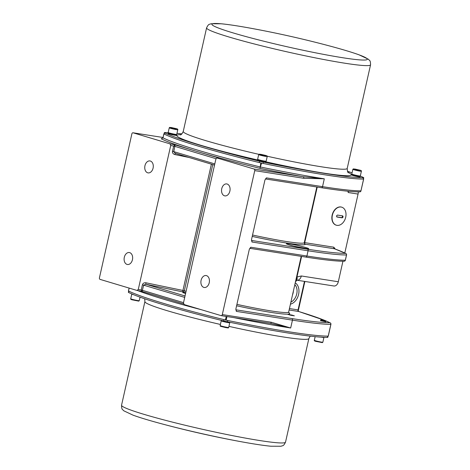 <?xml version="1.0" encoding="UTF-8"?>
<svg xmlns="http://www.w3.org/2000/svg" width="470" height="470" viewBox="0 0 470 470"><rect width="100%" height="100%" fill="white"/><g stroke="black" fill="none" stroke-linecap="round" stroke-linejoin="round"><path stroke-width="0.7" d="M344.804 252.966L358.07 194.075A5.376 3.754 -81.1 0 0 358.24 191.883M338.312 281.759L301.323 275.972A5.376 3.754 98.9 0 1 296.881 280.202L333.865 285.989A5.376 3.754 -81.1 0 0 338.312 281.759L342.936 261.25M348.041 191.225L348.164 192.524L348.382 191.261M336.238 225.177A9.412 6.709 -73.3 0 1 336.12 225.148A9.412 6.709 -73.3 0 1 332.396 214.203A9.412 6.709 -73.3 0 1 341.526 207.111A9.412 6.709 -73.3 0 1 341.637 207.147M345.709 217.24A9.412 6.709 -73.3 0 1 336.35 225.212A9.412 6.709 -73.3 0 1 332.619 214.273A9.412 6.709 -73.3 0 1 341.749 207.182A9.412 6.709 -73.3 0 1 345.709 217.24M342.207 215.806A1.01 0.717 106.7 0 1 342.301 216.964A1.01 0.717 106.7 0 1 341.443 217.587L342.289 217.839A30.239 2.056 -167.3 0 1 337.055 217.023L336.908 216.976M342.289 217.839L343.141 216.946L342.73 215.877A30.239 2.056 12.7 0 1 337.501 215.06L336.479 215.906L336.978 217.005M341.443 217.587L336.714 216.846M304.877 281.454L298.268 310.788L298.05 309.906L289.438 308.561M289.115 309.994L298.626 311.481A1.345 0.94 101.8 0 1 298.05 309.906L304.478 281.395M324.37 320.264A146.564 9.97 -167.3 0 0 298.591 311.475A1.345 0.94 98.9 0 1 297.98 309.895M128.657 291.048L128.381 292.293A6.721 0.458 12.7 0 0 128.598 292.475A147.909 10.058 12.7 0 0 223.65 320.94A6.721 0.458 12.7 0 0 227.357 321.78A147.909 10.058 12.7 0 0 327.443 337.431A6.721 0.458 12.7 0 0 327.76 337.366L328.037 336.12M131.976 294.009A4.371 0.3 12.7 0 0 131.794 294.05A4.371 0.3 12.7 0 0 132.963 294.526A4.371 0.3 12.7 0 0 133.791 294.761M221.364 320.376A4.371 0.3 12.7 0 0 221.388 320.387A4.371 0.3 12.7 0 0 225.535 321.58A4.371 0.3 12.7 0 0 229.801 322.285A4.371 0.3 12.7 0 0 229.818 322.279M221.388 320.387A11.298 11.298 0 0 0 222.821 321.245L228.132 322.444A11.298 11.298 0 0 0 229.795 322.285M222.099 320.851A4.371 0.3 12.7 0 0 221.223 320.834A4.371 0.3 12.7 0 0 225.424 322.085A4.371 0.3 12.7 0 0 229.754 322.755A4.371 0.3 12.7 0 0 228.955 322.397M321.351 337.184A4.371 0.3 12.7 0 0 323.918 337.489A4.371 0.3 12.7 0 0 323.671 337.325M227.357 321.78L227.65 320.47A147.909 10.058 12.7 0 0 327.737 336.12L327.443 337.431M128.598 292.475L128.892 291.165A147.909 10.058 12.7 0 0 223.943 319.629L223.65 320.94M128.51 290.918L128.498 290.965A147.909 10.058 12.7 0 0 225.43 319.999L226.146 320.158A147.909 10.058 12.7 0 0 328.207 336.12L328.224 336.073M325.857 321.263L325.739 321.786L320.487 320.599L320.611 320.076L325.857 321.263L325.463 320.634L321.233 319.682L325.463 320.634M292.005 315.082L294.379 315.846L291.018 315.323L287.752 314.354L292.005 315.082M321.233 319.682L320.611 320.076M301.605 256.42L296.964 277.006A5.376 2.879 56.8 0 1 296.294 280.425L296.294 280.425A5.376 2.879 56.8 0 1 296.282 280.437M301.323 275.972L296.964 277.006L295.454 281.871M132.992 132.781A1.345 0.94 98.9 0 1 133.081 132.798L163.043 137.487L132.992 132.781A1.345 0.94 98.9 0 0 131.882 133.838L99.44 277.793A1.345 0.94 98.9 0 0 100.045 279.374L136.946 290.425L142.11 291.5L143.667 285.114L145.959 284.262A1.345 0.335 101.7 0 1 145.947 282.793C144.125 282.582 142.945 283.251 142.41 284.802L141.229 290.037L142.022 291.476L183.517 303.896M133.081 132.798L169.981 143.849L170.728 145.471L138.286 289.426L137.023 290.442M132.44 259.734A6.051 4.224 98.9 0 1 127.441 264.498A6.051 4.224 98.9 0 1 124.309 257.301A6.051 4.224 98.9 0 1 129.309 252.537A6.051 4.224 98.9 0 1 132.44 259.734M153.085 168.125A6.051 4.224 98.9 0 1 148.085 172.889A6.051 4.224 98.9 0 1 144.954 165.693A6.051 4.224 98.9 0 1 149.954 160.934A6.051 4.224 98.9 0 1 153.085 168.125M185.591 293.48L182.812 292.622L185.691 293.033M175.398 153.385A1.345 0.335 -78.3 0 0 174.852 154.542L189.157 157.503M214.526 165.099L175.257 153.343L173.753 151.622L172.496 151.317C172.314 152.938 173.101 154.013 174.852 154.542M214.79 163.912L173.753 151.622L175.134 144.919L173.671 146.082L172.496 151.317M216.97 157.967L254.135 169.053A1.345 0.94 98.9 0 1 254.746 170.633L222.304 314.589A1.345 0.94 98.9 0 1 221.194 315.646A1.345 0.94 98.9 0 1 221.106 315.629L184.205 304.578L183.459 302.956L215.9 159.001L216.97 157.967L218.738 157.979L217.504 157.955M229.877 191.126A6.051 4.224 98.9 0 1 224.877 195.884A6.051 4.224 98.9 0 1 221.746 188.693A6.051 4.224 98.9 0 1 226.74 183.929A6.051 4.224 98.9 0 1 229.877 191.126M209.232 282.734A6.051 4.224 98.9 0 1 204.233 287.493A6.051 4.224 98.9 0 1 201.101 280.296A6.051 4.224 98.9 0 1 206.095 275.538A6.051 4.224 98.9 0 1 209.232 282.734M270.279 323.319L290.677 327.995L292.452 320.14A147.909 10.058 12.7 0 0 330.862 324.347L328.207 336.12M335.257 249.059L333.794 247.179A1.345 0.94 -81.1 0 0 334.399 248.759L334.622 248.842M249.793 248.301A1.345 0.94 -81.1 0 0 250.774 247.238L249.312 249.359L235.881 308.949L236.322 311.363A1.345 0.94 -81.1 0 0 235.834 309.836M265.415 178.953L321.421 187.712A1.345 0.94 -81.1 0 1 321.333 187.695L265.421 178.947A1.345 0.94 -81.1 0 0 266.408 177.877L264.945 179.992L251.515 239.588L251.955 242.003A1.345 0.94 -81.1 0 0 251.468 240.476M353.058 191.643L354.633 191.742M221.282 315.658L270.115 323.295A1.345 0.94 -81.1 0 0 270.203 323.313L270.203 323.313A1.345 0.94 -81.1 0 0 271.313 322.255L222.304 314.589M363.457 178.953A147.909 10.058 -167.3 0 1 363.615 179.035L363.598 179.082A147.909 10.058 -167.3 0 1 261.537 163.113L260.821 162.955A147.909 10.058 -167.3 0 1 163.889 133.927L163.912 133.88A147.909 10.058 -167.3 0 1 164.077 133.88M260.821 162.955L259.963 168.366L261.537 163.113M363.598 179.082L360.942 190.855A1.345 1.287 89.7 0 1 359.697 191.895C352.101 191.907 339.346 190.509 321.421 187.712A1.345 0.94 -81.1 0 0 322.532 186.655L324.3 178.806A147.909 10.058 -167.3 0 1 260.65 167.044L259.933 166.879A147.909 10.058 -167.3 0 1 163.008 137.851L161.257 138.803L163.008 137.851L163.889 133.927M254.746 170.633L303.755 178.3A1.345 0.94 -81.1 0 0 303.15 176.72L254.135 169.053M303.755 178.3L324.3 178.806L303.15 176.72A149.254 10.152 12.7 0 1 259.963 168.366A149.254 10.152 12.7 0 1 196.936 151.446L175.134 144.919L169.981 143.849M163.848 133.891L162.967 137.816L161.257 138.803A149.254 10.152 12.7 0 0 196.936 151.446L218.738 157.979L217.234 158.002M360.143 175.992A147.909 10.058 -167.3 0 1 363.516 177.525A6.721 0.458 -167.3 0 1 363.739 177.707A6.721 0.458 -167.3 0 1 363.422 177.772A147.909 10.058 -167.3 0 1 263.341 162.115A6.721 0.458 -167.3 0 1 259.628 161.28A147.909 10.058 -167.3 0 1 164.582 132.81A6.721 0.458 -167.3 0 1 164.359 132.634A6.721 0.458 -167.3 0 1 164.676 132.569A147.909 10.058 -167.3 0 1 168.448 132.675M176.967 133.345A147.909 10.058 -167.3 0 1 181.896 133.885M347.401 171.215A147.909 10.058 -167.3 0 1 352.065 172.854M265.28 161.204A11.298 11.298 0 0 1 265.997 161.668A4.371 0.3 -167.3 0 1 266.038 161.727L265.944 162.156A4.371 0.3 -167.3 0 1 261.614 161.486A4.371 0.3 -167.3 0 1 257.419 160.235L257.513 159.806A4.371 0.3 -167.3 0 1 257.584 159.771A11.298 11.298 0 0 1 258.424 159.659M359.45 175.933A11.298 11.298 0 0 1 360.167 176.397A4.371 0.3 -167.3 0 1 360.208 176.456L360.114 176.89A4.371 0.3 -167.3 0 1 355.784 176.215A4.371 0.3 -167.3 0 1 351.589 174.963L351.683 174.535A4.371 0.3 -167.3 0 1 351.754 174.499A11.298 11.298 0 0 1 352.594 174.388M175.851 134.42A11.298 11.298 0 0 1 176.561 134.884A4.371 0.3 -167.3 0 1 176.608 134.943L176.508 135.372A4.371 0.3 -167.3 0 1 172.184 134.702A4.371 0.3 -167.3 0 1 167.984 133.451L168.084 133.022A4.371 0.3 -167.3 0 1 168.148 132.987A11.298 11.298 0 0 1 168.994 132.875M176.608 134.943A4.371 0.3 -167.3 0 1 172.279 134.273A4.371 0.3 -167.3 0 1 168.084 133.022M176.72 134.438A4.371 0.3 -167.3 0 1 172.396 133.762A4.371 0.3 -167.3 0 1 168.195 132.511L169.259 127.805A4.371 0.3 12.7 0 0 173.454 129.05A4.371 0.3 12.7 0 0 177.783 129.726L176.72 134.438M174.282 128.228L175.851 128.698L175.204 128.71L171.427 127.781L174.223 128.504M266.038 161.727A4.371 0.3 -167.3 0 1 261.714 161.057A4.371 0.3 -167.3 0 1 257.513 159.806M266.155 161.222A4.371 0.3 -167.3 0 1 261.825 160.552A4.371 0.3 -167.3 0 1 257.63 159.301L258.688 154.589A4.371 0.3 12.7 0 0 262.889 155.84A4.371 0.3 12.7 0 0 267.219 156.51L266.155 161.222M263.717 155.012L265.28 155.482L264.634 155.494L260.862 154.565L263.652 155.288M360.208 176.456A4.371 0.3 -167.3 0 1 355.884 175.786A4.371 0.3 -167.3 0 1 351.683 174.535M360.326 175.95A4.371 0.3 -167.3 0 1 355.996 175.281A4.371 0.3 -167.3 0 1 351.801 174.029L352.858 169.317A4.371 0.3 12.7 0 0 357.059 170.569A4.371 0.3 12.7 0 0 361.389 171.239L360.326 175.95M357.887 169.741L359.45 170.211L358.804 170.222L355.032 169.294L357.823 170.017M363.739 177.707L363.445 179.011A6.721 0.458 -167.3 0 1 363.128 179.082A147.909 10.058 -167.3 0 1 263.041 163.425A6.721 0.458 -167.3 0 1 259.334 162.585A147.909 10.058 -167.3 0 1 164.283 134.12A6.721 0.458 -167.3 0 1 164.065 133.944L164.359 132.634M222.733 321.174L228.244 322.42M348.164 192.524L358.07 194.075M333.794 247.179L304.713 242.632L317.232 187.06M140.054 297.146L139.255 300.683A4.371 0.3 -167.3 0 1 136.541 300.353A4.371 0.3 -167.3 0 1 131.9 299.237A4.371 0.3 -167.3 0 1 130.731 298.761L131.794 294.05M132.164 299.825L137.123 300.536M229.754 322.755L228.69 327.467A4.371 0.3 -167.3 0 1 224.36 326.797A4.371 0.3 -167.3 0 1 220.166 325.546L221.223 320.834M222.151 326.333L227.022 327.455M323.918 337.489L322.861 342.195A4.371 0.3 -167.3 0 1 320.146 341.866A4.371 0.3 -167.3 0 1 315.505 340.756A4.371 0.3 -167.3 0 1 314.33 340.274L315.147 336.655M315.77 341.338L320.728 342.048M144.713 298.785L144.907 301.587A84.042 5.716 12.7 0 0 220.412 324.453M228.937 326.38A84.042 5.716 12.7 0 0 308.872 338.541L285.525 442.147A84.042 5.716 -167.3 0 1 202.282 429.245A84.042 5.716 -167.3 0 1 121.554 405.199C121.63 410.322 122.67 409.229 123.775 410.792L133.11 415.192C139.972 417.671 149.583 420.568 161.939 423.881A79.706 5.423 12.7 0 0 241.028 441.7A79.706 5.423 12.7 0 0 256.062 444.273M325.534 320.74A146.564 9.97 -167.3 0 1 329.905 322.726A1.345 1.293 -63.3 0 1 330.216 322.837L325.51 320.71M236.598 305.776A59.837 4.071 12.7 0 0 288.692 312.532M330.88 324.3L330.862 324.347A1.345 1.287 89.7 0 0 329.905 322.726A146.564 9.97 -167.3 0 1 291.841 318.56L235.834 309.801M290.431 304.161A11.427 8.149 106.7 0 0 298.591 294.408A11.427 8.149 106.7 0 0 295.231 282.858M128.498 290.965L129.15 288.087M137.099 290.454L141.94 291.459M211.388 164.165L182.924 290.454L145.947 282.793M170.728 145.471L174.934 146.387L216 158.69M183.529 302.639L142.492 290.348L138.286 289.426M186.067 291.371A58.492 3.977 -167.3 0 1 184.322 290.807A1.345 1.099 -71.7 0 1 182.936 291.923A1.345 0.335 -78.3 0 1 182.924 290.454L184.322 290.807L212.769 164.576M185.033 295.965L145.959 284.262L182.936 291.923A59.837 4.071 12.7 0 0 185.738 292.822M161.939 138.803A149.254 10.152 12.7 0 0 161.257 138.803M184.71 297.404L142.41 284.802M226.146 320.158L226.957 316.551M226.229 316.439L225.43 319.999M137.598 290.56A147.909 10.058 12.7 0 0 201.789 309.842M233.901 317.638A147.909 10.058 12.7 0 0 290.677 327.995L271.313 322.255M288.797 312.738L288.668 311.986A58.492 3.977 -167.3 0 1 236.915 304.378M346.513 254.94L345.315 260.221A1.345 1.287 89.7 0 1 344.069 261.255C336.473 261.267 323.713 259.869 305.788 257.072L249.782 248.313L305.7 257.055A1.345 0.94 98.9 0 0 305.788 257.072A1.345 0.94 98.9 0 0 306.898 256.015L250.774 247.238M293.257 245.998A10.087 0.687 -167.3 0 1 301.499 247.855M305.212 248.524A11.427 0.776 12.7 0 0 300.694 246.168A11.427 0.776 12.7 0 0 286.694 243.983A11.427 0.776 12.7 0 0 305.212 248.524M252.231 236.416A59.837 4.071 12.7 0 0 305.318 244.212L334.399 248.759A146.564 9.97 -167.3 0 1 345.532 253.365A146.564 9.97 -167.3 0 1 307.474 249.2L251.462 240.44M304.284 242.69L304.296 242.626A58.492 3.977 -167.3 0 0 304.302 242.608L304.713 242.632A1.345 0.94 -81.1 0 0 305.318 244.212A1.345 1.339 9.1 0 1 304.296 242.638A58.492 3.977 -167.3 0 1 252.543 235.018M307.474 249.2A1.345 0.94 98.9 0 1 308.079 250.78A147.909 10.058 12.7 0 0 346.49 254.981A1.345 1.287 89.7 0 0 345.532 253.365A1.345 1.293 -63.3 0 1 345.844 253.477L334.517 248.789M359.697 191.895A1.345 1.345 0 0 0 361.001 190.844L360.942 190.855A147.909 10.058 -167.3 0 1 322.532 186.655L266.408 177.877M363.657 179.064L360.96 190.808M291.841 318.56A1.345 0.94 98.9 0 1 292.452 320.14L236.322 311.363M251.955 242.003L308.079 250.78L306.898 256.015A147.909 10.058 -167.3 0 0 345.315 260.221L345.332 260.174M180.868 134.637A89.417 6.081 12.7 0 0 200.79 145.277A89.417 6.081 12.7 0 0 257.49 159.917M266.014 161.845A89.417 6.081 12.7 0 0 347.994 172.302M176.35 128.662L176.215 129.009L170.927 127.817L171.062 127.47L176.35 128.662M265.785 155.447L265.644 155.793L260.362 154.601L260.498 154.254L265.785 155.447M359.955 170.175L359.814 170.522L354.533 169.329L354.668 168.983L359.955 170.175M363.422 177.772L363.128 179.082M263.041 163.425L263.341 162.115M259.628 161.28L259.334 162.585M164.283 134.12L164.582 132.81M258.817 154.336A84.042 5.716 -167.3 0 1 205.772 140.636A84.042 5.716 -167.3 0 1 183.247 131.459L183.247 131.459C182.019 133.932 181.02 135.078 180.251 134.884M348.452 172.784C347.841 172.907 347.43 171.45 347.213 168.413A84.042 5.716 -167.3 0 1 267.207 156.234M229.125 37.03A84.042 5.716 12.7 0 0 318.39 58.474A84.042 5.716 12.7 0 0 370.56 64.801C370.483 59.678 369.444 60.771 368.345 59.208L359.01 54.808C352.142 52.329 342.536 49.432 330.175 46.119A79.706 5.423 -167.3 0 1 343.159 57.798A79.706 5.423 -167.3 0 1 233.22 32.941A79.706 5.423 -167.3 0 1 251.092 28.3C238.501 25.991 228.579 24.487 221.317 23.782L211.001 23.753C209.332 24.687 208.862 23.253 206.594 27.853A84.042 5.716 12.7 0 0 229.125 37.03M292.522 294.884A10.087 7.191 106.7 0 0 293.421 290.883M294.825 284.656A10.087 7.191 -73.3 0 1 296.735 293.991A10.087 7.191 -73.3 0 1 290.889 302.116M298.268 310.788L298.679 311.493L324.535 320.311M139.255 300.683L138.762 301.129L132.129 299.813C130.93 299.531 130.466 299.179 130.731 298.761M228.69 327.467C227.568 327.99 229.989 328.172 225.841 327.619C217.651 325.593 221.112 326.497 220.166 325.546M322.861 342.195L322.361 342.642L315.728 341.326C314.53 341.044 314.066 340.691 314.33 340.274M310.218 336.115L308.872 338.541M144.907 301.587L121.554 405.199M285.525 442.147C283.257 446.747 282.787 445.313 281.119 446.247L270.796 446.218C263.535 445.513 253.612 444.009 241.028 441.7A1009.818 1009.818 0 0 1 161.939 423.881M296.875 280.202L295.46 281.836M128.457 290.936L129.103 288.075M175.257 153.343L214.52 165.105M142.11 291.5L183.523 303.902M287.076 244.159L293.697 246.11L307.868 248.842M304.296 242.626L316.833 186.995M288.668 311.986L301.205 256.356M221.194 315.646L271.02 323.448M328.266 336.109L330.921 324.329A1.345 1.345 0 0 0 330.216 322.837M345.844 253.477A1.345 1.345 0 0 1 346.555 254.969L345.374 260.204A1.345 1.345 0 0 1 344.069 261.255M177.783 129.726C178.042 129.297 177.572 128.95 176.385 128.674L169.729 127.364L169.259 127.805M267.219 156.51C267.471 156.087 267.007 155.734 265.82 155.458L259.158 154.148L258.688 154.589M361.389 171.239C361.642 170.816 361.177 170.463 359.991 170.187L353.328 168.877L352.858 169.317M347.213 168.413L370.56 64.801M183.247 131.459L206.594 27.853M330.175 46.119A1009.818 1009.818 0 0 0 251.092 28.3"/></g></svg>
